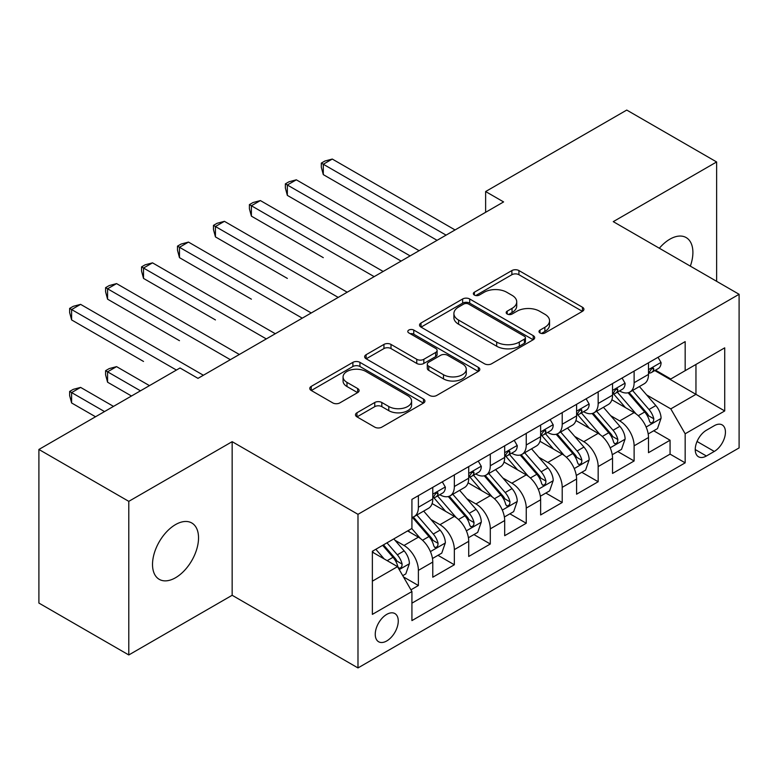 <?xml version="1.0" encoding="UTF-8"?>
<svg xmlns="http://www.w3.org/2000/svg" width="778" height="778" viewBox="0 0 778 778"><rect width="100%" height="100%" fill="white"/><g stroke="black" fill="none" stroke-linecap="round" stroke-linejoin="round"><path stroke-width="1.17" d="M540.02 332.965A3.491 2.013 0 0 0 544.96 332.965L582.459 311.317A4.989 2.879 0 0 0 583.918 309.274A4.989 2.879 0 0 0 582.459 307.242L518.926 270.559A4.989 2.879 0 0 0 511.875 270.559L474.376 292.207A3.491 2.013 0 0 0 473.355 293.637A3.491 2.013 0 0 0 474.376 295.066A3.491 2.013 0 0 0 479.316 295.066L484.169 292.265A15.968 9.219 0 0 1 506.76 292.265L512.05 295.319A15.968 9.219 0 0 1 516.728 301.835A15.968 9.219 0 0 1 512.05 308.36L507.198 311.161A3.491 2.013 0 0 0 506.177 312.591A3.491 2.013 0 0 0 507.198 314.011A3.491 2.013 0 0 0 512.138 314.011L516.991 311.21A15.968 9.219 0 0 1 539.572 311.21L544.872 314.263A15.968 9.219 0 0 1 549.55 320.789A15.968 9.219 0 0 1 544.872 327.305L540.02 330.105A3.491 2.013 0 0 0 538.998 331.535A3.491 2.013 0 0 0 540.02 332.965L540.02 330.105M175.527 577.743A32.54 18.789 120 0 0 196.785 549.064A32.54 18.789 120 0 0 191.796 522.991A32.54 18.789 120 0 0 175.527 524.596A32.54 18.789 120 0 0 154.268 553.275A32.54 18.789 120 0 0 159.257 579.347A32.54 18.789 120 0 0 175.527 577.743M690.339 266.134A32.54 18.789 120 0 0 686.157 237.572A32.54 18.789 120 0 0 669.887 239.177A32.54 18.789 120 0 0 659.336 248.24M386.754 640.946A16.27 9.394 120 0 0 397.383 626.611A16.27 9.394 120 0 0 394.884 613.57A16.27 9.394 120 0 0 386.754 614.377A16.27 9.394 120 0 0 376.124 628.712A16.27 9.394 120 0 0 378.614 641.753A16.27 9.394 120 0 0 386.754 640.946M356.946 412.778A4.989 2.879 0 0 0 355.488 414.82A4.989 2.879 0 0 0 356.946 416.852L374.763 427.141A4.989 2.879 0 0 0 381.823 427.141L423.465 403.101A4.989 2.879 0 0 0 424.934 401.069A4.989 2.879 0 0 0 423.465 399.026L359.942 362.354A4.989 2.879 0 0 0 352.891 362.354L311.239 386.394A4.989 2.879 0 0 0 309.78 388.436A4.989 2.879 0 0 0 311.239 390.468L332.77 402.897A4.989 2.879 0 0 0 339.83 402.897L357.647 392.608A4.989 2.879 0 0 0 359.115 390.575A4.989 2.879 0 0 0 357.647 388.533L346.978 382.368A13.352 7.712 0 0 1 343.069 376.922A13.352 7.712 0 0 1 351.306 369.803A13.352 7.712 0 0 1 365.854 371.466L407.672 395.613A13.352 7.712 0 0 1 411.581 401.069A13.352 7.712 0 0 1 403.344 408.187A13.352 7.712 0 0 1 388.796 406.515L381.823 402.489A4.989 2.879 0 0 0 374.763 402.489L356.946 412.778L356.946 416.852M232.155 441.671L128.788 501.353L38.9 449.46L38.9 603.067L128.788 654.959L232.155 595.277L357.987 667.932L357.987 514.326L232.155 441.671L232.155 595.277M716.626 281.315L716.626 161.96L613.259 221.642L739.1 294.288L357.987 514.326M716.626 161.96L626.747 110.068L485.628 191.544L485.628 212.297M38.9 449.46L180.019 367.984L197.991 378.361L503.599 201.92L485.628 191.544M484.519 363.783A4.989 2.879 0 0 0 491.579 363.783L533.222 339.733A4.989 2.879 0 0 0 534.69 337.701A4.989 2.879 0 0 0 533.222 335.658L469.698 298.985A4.989 2.879 0 0 0 462.638 298.985L420.995 323.026A4.989 2.879 0 0 0 419.536 325.068A4.989 2.879 0 0 0 420.995 327.1L484.519 363.783M410.22 333.713A3.491 2.013 0 0 1 413.76 334.209L413.76 330.057L478.344 367.342A4.989 2.879 0 0 1 479.812 369.385A4.989 2.879 0 0 1 478.344 371.417L436.701 395.457A4.989 2.879 0 0 1 429.641 395.457L366.117 358.784L366.117 354.71A4.989 2.879 0 0 0 364.658 356.752A4.989 2.879 0 0 0 366.117 358.784M366.117 354.71L383.943 344.421A4.989 2.879 0 0 1 391.003 344.421L416.765 359.3A4.989 2.879 0 0 0 423.825 359.3L435.641 352.473A4.989 2.879 0 0 0 437.11 350.431A4.989 2.879 0 0 0 435.641 348.398L408.82 332.906A3.491 2.013 0 0 1 407.798 331.486A3.491 2.013 0 0 1 409.957 329.619A3.491 2.013 0 0 1 413.76 330.057M410.93 589.831L418.389 585.523L403.471 576.906M394.981 540.253L404.015 545.466A20.335 11.738 60 0 1 418.389 570.371L432.772 562.066L432.772 577.218L454.342 564.77L437.985 555.327M430.934 519.49L439.969 524.703A20.335 11.738 60 0 1 454.342 549.618L468.726 541.313L468.726 556.465L490.296 544.007L473.938 534.564M466.888 498.737L475.922 503.95A20.335 11.738 60 0 1 490.296 528.855L504.679 520.55L504.679 535.702L526.249 523.254L509.891 513.811M502.841 477.974L511.875 483.187A20.335 11.738 60 0 1 526.249 508.102L540.632 499.797L540.632 514.948L562.212 502.491L545.845 493.048M538.794 457.221L547.829 462.433A20.335 11.738 60 0 1 562.212 487.339L576.586 479.034L576.586 494.195L598.165 481.738L581.798 472.295M574.757 436.458L583.782 441.671A20.335 11.738 60 0 1 598.165 466.586L612.539 458.281L612.539 473.432L634.119 460.975L634.119 445.823A20.335 11.738 -120 0 0 619.735 420.917L610.711 415.705M617.751 451.532L634.119 460.975M432.772 562.066A20.335 11.738 -120 0 0 418.389 537.16L407.604 530.927M468.726 541.313A20.335 11.738 -120 0 0 454.342 516.398L432.111 503.56M504.679 520.55A20.335 11.738 -120 0 0 490.296 495.644L468.064 482.807M540.632 499.797A20.335 11.738 -120 0 0 526.249 474.881L504.018 462.044M576.586 479.034A20.335 11.738 -120 0 0 562.212 454.128L539.971 441.291M612.539 458.281A20.335 11.738 -120 0 0 598.165 433.365L575.924 420.528M714.292 425.692L706.385 430.253A15.764 9.103 120 0 0 696.086 444.15A15.764 9.103 120 0 0 698.498 456.774A15.764 9.103 120 0 0 706.385 455.996L714.292 451.435A15.764 9.103 120 0 0 724.59 437.537A15.764 9.103 120 0 0 722.169 424.905A15.764 9.103 120 0 0 714.292 425.692M357.987 667.932L739.1 447.904L739.1 294.288M372.37 581.166L397.539 566.637L411.922 591.543L411.922 620.601L685.165 462.842L685.165 433.784L670.792 408.878L646.664 394.942M411.922 591.543L372.37 614.377L372.37 551.271L411.922 528.437L411.922 499.379L685.165 341.62L685.165 370.678L724.717 347.844L724.717 410.949L685.165 433.784M439.774 494.701L439.969 494.808A20.335 11.738 60 0 0 450.131 495.819L464.515 487.514A20.335 11.738 -120 0 0 468.726 478.207L468.726 466.576M475.728 473.948L475.922 474.055A20.335 11.738 60 0 0 486.085 475.066L500.468 466.761A20.335 11.738 -120 0 0 504.679 457.445L504.679 445.823M511.681 453.185L511.875 453.302A20.335 11.738 60 0 0 522.038 454.303L536.421 445.998A20.335 11.738 -120 0 0 540.632 436.691L540.632 425.07M547.634 432.432L547.829 432.539A20.335 11.738 60 0 0 557.991 433.55L572.375 425.245A20.335 11.738 -120 0 0 576.586 415.929L576.586 404.307M583.588 411.669L583.782 411.786A20.335 11.738 60 0 0 593.945 412.787L608.328 404.482A20.335 11.738 -120 0 0 612.539 395.175L612.539 383.554M411.922 603.164L670.072 454.128L670.072 440.222L648.492 452.679L648.492 437.518A20.335 11.738 -120 0 0 634.119 412.612L611.878 399.775M619.541 390.916L619.735 391.023A20.335 11.738 -120 0 0 629.898 392.034A20.335 11.738 -120 0 0 634.119 382.718L634.119 371.096M629.898 392.034L644.281 383.729A20.335 11.738 -120 0 0 648.492 374.413L648.492 362.791M418.389 495.644L418.389 507.266A20.335 11.738 60 0 1 414.178 516.573A20.335 11.738 60 0 1 411.922 517.399M414.178 516.573L428.561 508.277A20.335 11.738 -120 0 0 432.772 498.961L432.772 487.339M454.342 474.881L454.342 486.513A20.335 11.738 60 0 1 450.131 495.819M490.296 454.128L490.296 465.75A20.335 11.738 60 0 1 486.085 475.066M526.249 433.365L526.249 444.997A20.335 11.738 60 0 1 522.038 454.303M562.212 412.612L562.212 424.234A20.335 11.738 60 0 1 557.991 433.55M598.165 391.849L598.165 403.481A20.335 11.738 60 0 1 593.945 412.787M598.165 466.586L598.165 481.738M562.212 487.339L562.212 502.491M526.249 508.102L526.249 523.254M490.296 528.855L490.296 544.007M454.342 549.618L454.342 564.77M418.389 570.371L418.389 585.523M397.539 566.637L372.37 552.108M670.792 408.878L695.96 394.349L695.96 364.454L724.717 347.844M654.784 370.571L724.717 410.949M655.494 370.153L670.792 378.983L685.165 370.678M128.788 501.353L128.788 654.959M653.705 430.779L670.072 440.222M670.072 454.128L685.165 462.842M541.41 333.451L544.872 331.457A15.968 9.219 0 0 0 549.55 324.941L549.55 320.789M516.728 301.835L516.728 305.987A15.968 9.219 0 0 1 512.05 312.513L508.588 314.506M582.391 311.356L518.926 274.712A4.989 2.879 0 0 0 511.875 274.712L475.776 295.552M533.154 339.772L469.698 303.138A4.989 2.879 0 0 0 462.638 303.138L421.063 327.139M524.401 339.12A3.491 2.013 0 0 0 525.422 337.701A3.491 2.013 0 0 0 524.401 336.271L468.638 304.081A3.491 2.013 0 0 0 463.698 304.081L458.582 307.038A15.968 9.219 0 0 0 453.905 313.553A15.968 9.219 0 0 0 458.582 320.079L496.695 342.077A15.968 9.219 0 0 0 519.286 342.077L524.401 339.12L524.401 343.273A3.491 2.013 0 0 0 525.422 341.853L525.422 337.701M453.905 313.553L453.905 317.706A15.968 9.219 0 0 0 458.582 324.222L458.582 320.079M524.401 343.273L519.286 346.229A15.968 9.219 0 0 1 496.695 346.229L458.582 324.222M366.185 358.823L383.943 348.573L383.943 344.421M437.11 350.431L437.11 354.583A4.989 2.879 0 0 1 435.641 356.625L423.825 363.452A4.989 2.879 0 0 1 416.765 363.452L391.003 348.573A4.989 2.879 0 0 0 383.943 348.573M413.76 334.209L478.276 371.456M443.499 374.733A13.352 7.712 0 0 0 458.048 376.396A13.352 7.712 0 0 0 466.285 369.278A13.352 7.712 0 0 0 462.375 363.832L447.642 355.322A4.989 2.879 0 0 0 440.581 355.322L428.766 362.149A4.989 2.879 0 0 0 427.297 364.182A4.989 2.879 0 0 0 428.766 366.224L443.499 374.733L443.499 378.886A13.352 7.712 0 0 0 458.048 380.549A13.352 7.712 0 0 0 466.285 373.43L466.285 369.278M427.297 364.182L427.297 368.334A4.989 2.879 0 0 0 428.766 370.377L428.766 366.224M443.499 378.886L428.766 370.377M411.581 401.069L411.581 405.221A13.352 7.712 0 0 1 403.344 412.34A13.352 7.712 0 0 1 388.796 410.667L381.823 406.641A4.989 2.879 0 0 0 374.763 406.641L357.014 416.891M343.069 376.922L343.069 381.074A13.352 7.712 0 0 0 346.978 386.52L346.978 382.368M357.588 392.647L346.978 386.52M423.397 403.14L359.942 366.506A4.989 2.879 0 0 0 352.891 366.506L311.307 390.507M648.191 433.959L657.488 428.6L661.076 418.214A13.479 7.78 -120 0 0 655.835 405.562L639.409 386.549M636.112 413.925L617.333 392.19M625.424 407.594L614.532 394.981A32.287 18.643 -120 0 0 613.531 393.853M323.298 257.654L251.391 216.138L251.391 205.762L260.377 200.568L383.155 271.454M628.07 392.764L644.69 412A13.479 7.78 60 0 1 649.494 421.277L650.466 422.882L652.295 422.619L653.51 421.141L653.802 418.788A13.479 7.78 -120 0 0 648.998 409.51L632.572 390.488M629.052 392.452L646.897 413.118A6.866 3.968 60 0 1 648.628 415.802L653.802 418.788M658.023 357.296L661.076 362.587A13.479 7.78 60 0 1 658.285 368.548L651.458 372.487A13.479 7.78 -120 0 0 653.802 369.385L653.52 368.189L651.838 368.529L649.494 371.874A13.479 7.78 60 0 1 648.492 373.79M446.076 235.131L323.298 164.246L332.284 159.052L455.062 229.948M648.949 373.119L648.998 373.119A13.479 7.78 -120 0 0 651.458 372.487M437.09 240.324L323.298 174.622L323.298 164.246L321.314 163.108L324.912 161.027L332.284 159.052M323.298 174.622L321.314 167.251L321.314 163.108M612.237 454.722L621.534 449.353L625.123 438.977A13.479 7.78 -120 0 0 619.881 426.325L603.446 407.302M600.159 434.688L581.38 412.943M589.471 428.357L578.579 415.734A32.287 18.643 -120 0 0 577.577 414.616M287.345 278.417L215.438 236.901L215.438 226.515L224.424 221.331L347.202 292.217M592.116 413.517L608.736 432.753A13.479 7.78 60 0 1 613.541 442.04L614.513 443.635L616.341 443.382L617.557 441.894L617.849 439.551A13.479 7.78 -120 0 0 613.045 430.263L596.619 411.251M593.099 413.206L610.944 433.881A6.866 3.968 60 0 1 612.675 436.565L617.849 439.551M576.284 475.475L585.581 470.106L589.17 459.73A13.479 7.78 -120 0 0 583.928 447.078L567.493 428.065M564.206 455.441L545.427 433.706M553.518 449.11L542.626 436.497A32.287 18.643 -120 0 0 541.624 435.369M251.391 299.17L179.475 257.654L179.475 247.278L188.471 242.084L311.249 312.97M556.163 434.28L572.783 453.516A13.479 7.78 60 0 1 577.587 462.793L578.56 464.398L580.388 464.135L581.604 462.657L581.895 460.304A13.479 7.78 -120 0 0 577.091 451.026L560.666 432.004M557.136 433.959L574.991 454.634A6.866 3.968 60 0 1 576.722 457.318L581.895 460.304M540.331 496.238L549.628 490.869L553.216 480.493A13.479 7.78 -120 0 0 547.975 467.841L531.539 448.818M528.252 476.204L509.473 454.459M517.565 469.873L506.673 457.25A32.287 18.643 -120 0 0 505.671 456.132M215.438 319.923L143.522 278.417L143.522 268.031L152.517 262.847L275.295 333.733M520.21 455.033L536.82 474.269A13.479 7.78 60 0 1 541.624 483.556L542.606 485.151L544.425 484.898L545.65 483.41L545.942 481.067A13.479 7.78 -120 0 0 541.138 471.779L524.712 452.767M521.182 454.722L539.037 475.387A6.866 3.968 60 0 1 540.768 478.081L545.942 481.067M504.377 516.991L513.675 511.623L517.263 501.246A13.479 7.78 -120 0 0 512.021 488.594L495.586 469.572M492.299 496.957L473.52 475.222M481.611 490.626L470.719 478.013A32.287 18.643 -120 0 0 469.718 476.885M179.475 340.686L107.568 299.17L107.568 288.794L116.564 283.6L239.342 354.486M484.256 475.796L500.867 495.032A13.479 7.78 60 0 1 505.671 504.309L506.653 505.914L508.472 505.651L509.697 504.173L509.989 501.82A13.479 7.78 -120 0 0 505.185 492.542L488.759 473.52M485.229 475.475L503.084 496.15A6.866 3.968 60 0 1 504.815 498.834L509.989 501.82M622.069 378.05L625.123 383.34A13.479 7.78 60 0 1 622.332 389.301L615.505 393.25A13.479 7.78 -120 0 0 617.849 390.148L617.567 388.951L615.884 389.282L613.541 392.637A13.479 7.78 60 0 1 612.539 394.553M410.123 255.894L287.345 184.999L296.33 179.815L419.109 250.701M612.996 393.882L613.045 393.882A13.479 7.78 -120 0 0 615.505 393.25M401.137 261.077L287.345 195.385L287.345 184.999L285.361 183.861L288.959 181.789L296.33 179.815M287.345 195.385L285.361 188.013L285.361 183.861M586.116 398.803L589.17 404.103A13.479 7.78 60 0 1 586.379 410.064L579.552 414.003A13.479 7.78 -120 0 0 581.895 410.901L581.613 409.705L579.931 410.045L577.587 413.39A13.479 7.78 60 0 1 576.586 415.306M374.169 276.647L249.407 204.614L253.006 202.543L260.377 200.568M577.043 414.635L577.091 414.635A13.479 7.78 -120 0 0 579.552 414.003M251.391 216.138L249.407 208.767L249.407 204.614M550.163 419.566L553.216 424.856A13.479 7.78 60 0 1 550.425 430.817L543.598 434.766A13.479 7.78 -120 0 0 545.942 431.664L545.66 430.467L543.978 430.798L541.624 434.153A13.479 7.78 60 0 1 540.632 436.069M338.216 297.41L213.454 225.377L217.052 223.305L224.424 221.331M541.089 435.398L541.138 435.398A13.479 7.78 -120 0 0 543.598 434.766M215.438 236.901L213.454 229.529L213.454 225.377M514.209 440.319L517.263 445.619A13.479 7.78 60 0 1 514.472 451.58L507.645 455.519A13.479 7.78 -120 0 0 509.989 452.417L509.707 451.221L508.024 451.561L505.671 454.906A13.479 7.78 60 0 1 504.679 456.822M302.263 318.163L177.501 246.13L181.099 244.059L188.471 242.084M505.136 456.151L505.185 456.151A13.479 7.78 -120 0 0 507.645 455.519M179.475 257.654L177.501 250.283L177.501 246.13M468.424 537.744L477.711 532.385L481.31 522.009A13.479 7.78 -120 0 0 476.058 509.357L459.633 490.334M456.346 517.72L437.567 495.975M445.658 511.389L434.766 498.766A32.287 18.643 -120 0 0 433.764 497.648M143.522 361.449L71.615 319.923L71.615 309.547L80.611 304.363L203.389 375.249M448.303 496.549L464.913 515.785A13.479 7.78 60 0 1 469.718 525.072L470.7 526.667L472.518 526.414L473.744 524.926L474.035 522.583A13.479 7.78 -120 0 0 469.231 513.295L452.806 494.273M449.276 496.238L467.131 516.903A6.866 3.968 60 0 1 468.862 519.597L474.035 522.583M478.256 461.082L481.31 466.372A13.479 7.78 60 0 1 478.519 472.334L471.692 476.282A13.479 7.78 -120 0 0 474.035 473.18L473.753 471.983L472.071 472.314L469.718 475.669A13.479 7.78 60 0 1 468.726 477.585M266.309 338.916L141.547 266.893L145.146 264.812L152.517 262.847M469.173 476.914L469.231 476.914A13.479 7.78 -120 0 0 471.692 476.282M143.522 278.417L141.547 271.045L141.547 266.893M432.471 558.507L441.758 553.139L445.356 542.762A13.479 7.78 -120 0 0 440.105 530.11L423.679 511.088M420.392 538.473L411.786 528.515M409.705 532.142L408.304 530.528M149.454 385.625L116.564 366.632L107.568 371.826L107.568 382.202L131.482 396.002M412.35 517.312L428.96 536.548A13.479 7.78 60 0 1 433.764 545.825L434.746 547.43L436.565 547.167L437.79 545.689L438.082 543.336A13.479 7.78 -120 0 0 433.278 534.058L416.852 515.036M413.322 516.991L431.177 537.666A6.866 3.968 60 0 1 432.908 540.35L438.082 543.336M107.568 382.202L105.594 374.831L105.594 370.678L140.468 390.819M105.594 370.678L109.192 368.607L116.564 366.632M442.303 481.835L445.356 487.135A13.479 7.78 60 0 1 442.565 493.096L435.738 497.035A13.479 7.78 -120 0 0 438.082 493.933L437.8 492.737L436.118 493.077L433.764 496.422A13.479 7.78 60 0 1 432.772 498.338M230.356 359.679L105.594 287.646L109.192 285.575L116.564 283.6M433.22 497.667L433.278 497.667A13.479 7.78 -120 0 0 435.738 497.035M107.568 299.17L105.594 291.799L105.594 287.646M402.751 575.662L405.805 573.901L409.403 563.525A13.479 7.78 -120 0 0 404.152 550.873L393.814 538.891M384.157 558.905L375.832 549.278M373.751 552.905L372.37 551.301M113.5 406.388L80.611 387.395L71.615 392.579L71.615 402.965L95.529 416.765M382.669 545.329L393.007 557.301A13.479 7.78 60 0 1 397.811 566.588L398.793 568.183L400.612 567.93L401.837 566.442L402.129 564.099A13.479 7.78 -120 0 0 397.325 554.811L386.977 542.84M383.496 544.853L395.224 558.419A6.866 3.968 60 0 1 396.955 561.103L402.129 564.099M71.615 402.965L69.641 395.594L69.641 391.441L104.515 411.572M69.641 391.441L73.239 389.36L80.611 387.395M176.421 370.056L69.641 308.409L73.239 306.328L80.611 304.363M71.615 319.923L69.641 312.561L69.641 308.409M404.015 545.466L418.389 537.16M439.969 524.703L454.342 516.398M475.922 503.95L490.296 495.644M511.875 483.187L526.249 474.881M547.829 462.433L562.212 454.128M583.782 441.671L598.165 433.365M619.735 420.917L634.119 412.612M634.119 382.718L648.492 374.413M418.389 507.266L432.772 498.961M454.342 486.513L468.726 478.207M490.296 465.75L504.679 457.445M526.249 444.997L540.632 436.691M562.212 424.234L576.586 415.929M598.165 403.481L612.539 395.175M634.119 445.823L648.492 437.518M697.049 441.476L714.292 451.435M695.24 449.558L706.385 455.996M544.872 331.457L544.872 327.305M507.198 314.011L507.198 311.161M512.05 312.513L512.05 308.36M474.376 295.066L474.376 292.207M511.875 274.712L511.875 270.559M518.926 274.712L518.926 270.559M582.459 311.317L582.459 307.242M420.995 327.1L420.995 323.026M462.638 303.138L462.638 298.985M469.698 303.138L469.698 298.985M533.222 339.733L533.222 335.658M496.695 346.229L496.695 342.077M519.286 346.229L519.286 342.077M391.003 348.573L391.003 344.421M416.765 363.452L416.765 359.3M423.825 363.452L423.825 359.3M435.641 356.625L435.641 352.473M478.344 371.417L478.344 367.342M374.763 406.641L374.763 402.489M381.823 406.641L381.823 402.489M388.796 410.667L388.796 406.515M357.647 392.608L357.647 388.533M311.239 390.468L311.239 386.394M352.891 366.506L352.891 362.354M359.942 366.506L359.942 362.354M423.465 403.101L423.465 399.026M646.139 427.054L660.989 418.476M648.998 409.51L655.835 405.562M638.261 415.705L644.69 412M660.989 362.431L648.492 369.647M652.061 368.383L653.802 369.385M610.185 447.807L625.035 439.23M613.045 430.263L619.881 426.325M602.308 436.468L608.736 432.753M574.232 468.57L589.082 459.993M577.091 451.026L583.928 447.078M566.355 457.221L572.783 453.516M538.279 489.323L553.129 480.746M541.138 471.779L547.975 467.841M530.401 477.984L536.82 474.269M502.325 510.086L517.175 501.509M505.185 492.542L512.021 488.594M494.448 498.737L500.867 495.032M625.035 383.184L612.539 390.4M616.108 389.136L617.849 390.148M589.082 403.947L576.586 411.163M580.155 409.899L581.895 410.901M553.129 424.7L540.632 431.916M544.201 430.652L545.942 431.664M517.175 445.463L504.679 452.67M508.248 451.415L509.989 452.417M466.372 530.839L481.222 522.262M469.231 513.295L476.058 509.357M458.495 519.5L464.913 515.785M481.222 466.216L468.726 473.432M472.295 472.168L474.035 473.18M430.419 551.592L445.269 543.025M433.278 534.058L440.105 530.11M422.542 540.253L428.96 536.548M445.269 486.979L432.772 494.186M436.341 492.931L438.082 493.933M399.25 569.593L409.316 563.778M397.325 554.811L404.152 550.873M387.191 560.666L393.007 557.301"/></g></svg>
